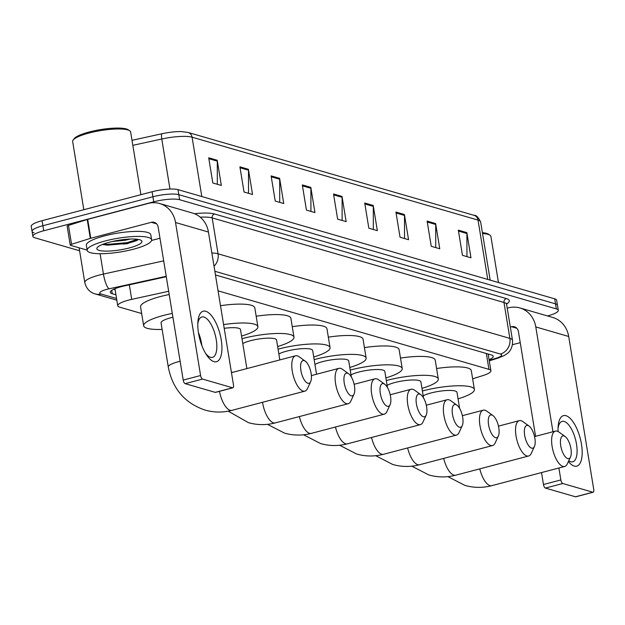 <?xml version="1.0" encoding="UTF-8"?>
<svg xmlns="http://www.w3.org/2000/svg" width="625" height="625" viewBox="0 0 625 625"><rect width="100%" height="100%" fill="white"/><g stroke="black" fill="none" stroke-linecap="round" stroke-linejoin="round"><path stroke-width="0.94" d="M168.672 291.266L131.711 299.367A19.594 4.172 170.7 0 0 128.57 300.125A19.594 4.172 170.7 0 0 117.742 305.758A19.594 4.172 170.7 0 0 119.703 307.164L141.656 313.523M472.641 378.82L482.969 375.57A19.594 4.172 170.7 0 0 490.906 370.766A19.594 4.172 170.7 0 0 488.945 369.359L218.062 290.836M166.289 276.727L124.266 285.938A19.594 4.172 170.7 0 0 121.117 286.695A19.594 4.172 170.7 0 0 110.297 292.328A19.594 4.172 170.7 0 0 112.258 293.727L115.953 294.805M79.594 250.773L34.859 237.805A19.594 4.172 -9.3 0 1 32.898 236.398A19.594 4.172 -9.3 0 1 43.727 230.766L153.75 201.812A19.594 4.172 -9.3 0 1 179.633 199.711L556.344 308.906A19.594 4.172 -9.3 0 1 558.305 310.312A19.594 4.172 -9.3 0 1 547.484 315.945M34.039 232.773A19.594 4.172 -9.3 0 1 32.078 231.367L31.25 226.328A19.594 4.172 -9.3 0 1 42.07 220.695L152.102 191.742L152.922 196.773A19.594 4.172 -9.3 0 1 178.805 194.672L555.516 303.867A19.594 4.172 -9.3 0 1 557.477 305.273A19.594 4.172 -9.3 0 0 555.516 303.867L178.805 194.672A19.594 4.172 -9.3 0 0 152.922 196.773L42.898 225.734L152.922 196.773L153.75 201.812M32.078 231.367A19.594 4.172 -9.3 0 1 42.898 225.734A19.594 4.172 -9.3 0 0 32.078 231.367L32.898 236.398M489.094 359.719A19.594 4.172 170.7 0 0 493.219 356.32A19.594 4.172 170.7 0 0 491.258 354.914L215.461 274.969M115.125 289.766L113.563 289.312M489.125 354.297A19.594 4.172 -9.3 0 1 488.273 354.68M132.016 140.312L162.07 133.727A21.422 4.562 -9.3 0 1 181.422 131.586L188.117 132.453L474.062 215.336A6.531 5.828 106.2 0 1 478.031 220.086L192.086 137.195A6.531 5.828 -73.8 0 0 188.117 132.453M152.102 191.742A19.594 4.172 -9.3 0 1 177.984 189.633L554.695 298.836A19.594 4.172 -9.3 0 1 556.656 300.242L558.305 310.312M404.437 214.523L408.555 239.711L400.047 237.242L395.922 212.062L404.437 214.523A5.227 4.656 -73.8 0 1 404.508 215.422L396.07 212.977M435.641 223.57L439.758 248.758L431.25 246.289L427.125 221.102L435.641 223.57A5.227 4.656 -73.8 0 1 435.711 224.461L427.273 222.023M466.844 232.617L470.969 257.805L462.453 255.336L458.328 230.148L466.844 232.617A5.227 4.656 -73.8 0 1 466.914 233.508L458.484 231.062M310.82 187.391L314.945 212.578L306.438 210.109L302.312 184.922L310.82 187.391A5.227 4.656 -73.8 0 1 310.898 188.281L302.461 185.844M279.617 178.344L283.742 203.531L275.234 201.062L271.109 175.883L279.617 178.344A5.227 4.656 -73.8 0 1 279.695 179.242L271.258 176.797M248.414 169.305L252.539 194.484L244.031 192.023L239.906 166.836L248.414 169.305A5.227 4.656 -73.8 0 1 248.492 170.195L240.055 167.75M217.211 160.258L221.336 185.445L212.828 182.977L208.703 157.789L217.211 160.258A5.227 4.656 -73.8 0 1 217.289 161.148L208.852 158.703M373.227 205.484L377.352 230.664L368.844 228.203L364.719 203.016L373.227 205.484A5.227 4.656 -73.8 0 1 373.305 206.375L364.867 203.93M342.023 196.438L346.148 221.625L337.641 219.156L333.516 193.969L342.023 196.438A5.227 4.656 -73.8 0 1 342.102 197.328L333.664 194.883M342.133 220.461L342.102 197.328M373.336 229.5L373.305 206.375M217.32 184.281L217.289 161.148M248.523 193.32L248.492 170.195M279.727 202.367L279.695 179.242M310.93 211.414L310.898 188.281M466.945 256.641L466.914 233.508M435.742 247.594L435.711 224.461M404.539 238.547L404.508 215.422M213.984 361.648A26.117 10.422 -104.7 0 1 206.641 355.062A26.117 10.422 -104.7 0 1 197.898 321.852A26.117 10.422 -104.7 0 1 205.742 311.273A26.117 10.422 -104.7 0 1 221.211 339.75A26.117 10.422 -104.7 0 1 213.984 361.648M205.578 353.391A20.898 8.336 75.3 0 0 210.484 357.312A20.898 8.336 75.3 0 0 212.508 357.375A20.898 8.336 75.3 0 0 215.82 337.422A20.898 8.336 75.3 0 0 203.891 317.016A20.898 8.336 75.3 0 0 201.867 316.953A20.898 8.336 75.3 0 0 197.797 323.828M87.133 250.133L70.562 245.328A3.266 0.695 170.7 0 1 70.234 245.094L67.141 226.211A3.266 0.695 -9.3 0 1 68.461 225.406L87.211 219.492A3.266 0.695 -9.3 0 1 87.695 219.352L148.242 203.422A26.117 23.297 106.2 0 1 159.641 203.516A26.117 23.297 106.2 0 1 175.531 222.508L200.586 375.516A3.266 1.305 75.3 0 0 202.523 379.078L185.148 383.648A3.266 1.305 -104.7 0 1 183.211 380.086L158.156 227.086A6.531 5.828 -73.8 0 0 154.188 222.336A6.531 5.828 -73.8 0 0 151.336 222.312L90.781 238.242A3.266 0.695 170.7 0 0 90.305 238.383L71.555 244.297A3.266 0.695 170.7 0 0 70.234 245.094M159.641 203.516L192.547 213.055A26.117 23.297 106.2 0 1 208.438 232.047L233.492 385.055A3.266 1.305 75.3 0 1 232.906 387.797A3.266 1.305 75.3 0 1 232.586 387.789L202.523 379.078M215.805 392.211A3.266 1.305 -104.7 0 1 215.531 392.375A3.266 1.305 -104.7 0 1 215.219 392.359L185.148 383.648M198.414 332.523A20.898 8.336 -104.7 0 1 201.836 345.523M159.984 238.234L151.578 240.445M83.82 209.711L72.656 141.516A29.383 6.258 -9.3 0 1 73.133 140.055L74.195 138.648A28.078 5.984 -9.3 0 1 89.25 131.977A28.078 5.984 -9.3 0 1 128.281 129.797L129.734 130.789A29.383 6.258 -9.3 0 1 130.656 132.023L140.914 194.68M73.133 140.055A29.383 6.258 -9.3 0 1 88.891 133.07A29.383 6.258 -9.3 0 1 129.734 130.789M133.578 249.18A32.648 6.953 -9.3 0 1 87.172 250.344A32.648 6.953 -9.3 0 1 105.211 240.961A32.648 6.953 -9.3 0 1 151.617 239.789A32.648 6.953 -9.3 0 1 133.578 249.18M87.172 250.344L86.344 245.312A32.648 6.953 -9.3 0 1 104.383 235.922A32.648 6.953 -9.3 0 1 150.789 234.758L151.617 239.789M109.461 242.195A22.859 4.867 -9.3 0 1 141.234 240.414A22.859 4.867 -9.3 0 1 129.32 247.945A22.859 4.867 -9.3 0 1 105.734 251.125A22.859 4.867 -9.3 0 1 97.203 247.625A22.859 4.867 -9.3 0 1 109.461 242.195M137.688 240.023L127.344 243.43L107.602 245.141L102.43 244.484L127.055 243.781L138.266 239.422M112.141 241.531L125.352 240.227L130.258 239.055M103.688 243.977L107.477 244.359L127.211 242.641L137.477 239.297M307.867 383.273A11.758 4.688 75.3 0 0 310.672 381.656A11.758 4.688 75.3 0 0 310.539 370.75A11.758 4.688 75.3 0 0 305.289 361.188A11.758 4.688 75.3 0 0 304.148 360.609A11.758 4.688 75.3 0 0 300.898 370.461A11.758 4.688 75.3 0 0 307.867 383.273M310.672 381.656L307.477 388.578A18.281 7.297 -104.7 0 1 304.867 391.148A18.281 7.297 -104.7 0 1 303.102 391.094A18.281 7.297 -104.7 0 1 292.664 373.242A18.281 7.297 -104.7 0 1 295.562 355.781A18.281 7.297 -104.7 0 1 297.328 355.836A18.281 7.297 -104.7 0 1 299.094 356.734L305.289 361.188M172.914 317.211A18.281 3.898 170.7 0 0 171.156 317.656A18.281 3.898 170.7 0 0 161.055 322.906L168.273 366.984C172.555 388.836 184.812 403.203 205.062 410.078C213.93 412.602 222.883 412.688 231.906 410.352L304.867 391.148M162.125 329.406A35.914 7.648 -9.3 0 1 143.656 325.758A35.914 7.648 -9.3 0 1 163.5 315.43A35.914 7.648 -9.3 0 1 172.297 313.414M143.656 325.758L140.562 306.867A35.914 7.648 -9.3 0 1 160.406 296.547A35.914 7.648 -9.3 0 1 169.203 294.523M351.211 395.836A11.758 4.688 75.3 0 0 354.016 394.219A11.758 4.688 75.3 0 0 353.891 383.312A11.758 4.688 75.3 0 0 348.633 373.75A11.758 4.688 75.3 0 0 347.492 373.172A11.758 4.688 75.3 0 0 344.242 383.023A11.758 4.688 75.3 0 0 351.211 395.836M354.016 394.219L350.82 401.141A18.281 7.297 -104.7 0 1 348.211 403.711A18.281 7.297 -104.7 0 1 346.445 403.656A18.281 7.297 -104.7 0 1 336.008 385.805A18.281 7.297 -104.7 0 1 338.906 368.344A18.281 7.297 -104.7 0 1 340.672 368.398A18.281 7.297 -104.7 0 1 342.438 369.297L348.633 373.75M246.883 368.594L240.492 329.562A18.281 3.898 170.7 0 0 224.203 328.32M223.594 324.594A35.914 7.648 -9.3 0 1 257.891 326.719A35.914 7.648 -9.3 0 1 241.555 336.062M220.5 305.703A35.914 7.648 -9.3 0 1 254.797 307.828L257.891 326.719M387.289 406.297A11.758 4.688 75.3 0 0 390.102 404.68A11.758 4.688 75.3 0 0 389.969 393.773A11.758 4.688 75.3 0 0 384.711 384.211A11.758 4.688 75.3 0 0 383.578 383.633A11.758 4.688 75.3 0 0 380.328 393.484A11.758 4.688 75.3 0 0 387.289 406.297M390.102 404.68L386.906 411.602A18.281 7.297 -104.7 0 1 384.297 414.172A18.281 7.297 -104.7 0 1 382.531 414.117A18.281 7.297 -104.7 0 1 372.094 396.266A18.281 7.297 -104.7 0 1 374.992 378.805A18.281 7.297 -104.7 0 1 376.758 378.859A18.281 7.297 -104.7 0 1 378.523 379.758L384.711 384.211M279.828 359.922L276.57 340.023A18.281 3.898 170.7 0 0 250.586 340.68A18.281 3.898 170.7 0 0 242.773 343.508M241.984 338.711A35.914 7.648 -9.3 0 1 242.93 338.453A35.914 7.648 -9.3 0 1 293.977 337.172A35.914 7.648 -9.3 0 1 277.641 346.523M256.172 316.227A35.914 7.648 -9.3 0 1 290.883 318.281L293.977 337.172M423.375 416.758A11.758 4.688 75.3 0 0 426.188 415.141A11.758 4.688 75.3 0 0 426.055 404.234A11.758 4.688 75.3 0 0 420.797 394.672A11.758 4.688 75.3 0 0 419.664 394.094A11.758 4.688 75.3 0 0 416.414 403.945A11.758 4.688 75.3 0 0 423.375 416.758M426.188 415.141L422.984 422.062A18.281 7.297 -104.7 0 1 420.383 424.633A18.281 7.297 -104.7 0 1 418.609 424.578A18.281 7.297 -104.7 0 1 408.172 406.727A18.281 7.297 -104.7 0 1 411.07 389.266A18.281 7.297 -104.7 0 1 412.836 389.32A18.281 7.297 -104.7 0 1 414.609 390.219L420.797 394.672M316.547 374.234L312.656 350.484A18.281 3.898 170.7 0 0 286.672 351.133A18.281 3.898 170.7 0 0 278.859 353.969M278.07 349.164A35.914 7.648 -9.3 0 1 279.008 348.914A35.914 7.648 -9.3 0 1 330.055 347.633A35.914 7.648 -9.3 0 1 313.719 356.984M292.258 326.688A35.914 7.648 -9.3 0 1 326.961 328.742L330.055 347.633M459.453 427.219A11.758 4.688 75.3 0 0 462.266 425.602A11.758 4.688 75.3 0 0 462.133 414.687A11.758 4.688 75.3 0 0 456.883 405.133A11.758 4.688 75.3 0 0 455.742 404.547A11.758 4.688 75.3 0 0 452.492 414.406A11.758 4.688 75.3 0 0 459.453 427.219M462.266 425.602L459.07 432.523A18.281 7.297 -104.7 0 1 456.461 435.094A18.281 7.297 -104.7 0 1 454.695 435.039A18.281 7.297 -104.7 0 1 444.258 417.18A18.281 7.297 -104.7 0 1 447.156 399.727A18.281 7.297 -104.7 0 1 448.922 399.773A18.281 7.297 -104.7 0 1 450.688 400.68L456.883 405.133M351.375 377.047L348.734 360.945A18.281 3.898 170.7 0 0 322.75 361.594A18.281 3.898 170.7 0 0 314.938 364.43M314.156 359.625A35.914 7.648 -9.3 0 1 315.094 359.375A35.914 7.648 -9.3 0 1 366.141 358.094A35.914 7.648 -9.3 0 1 349.805 367.445M328.336 337.148A35.914 7.648 -9.3 0 1 363.047 339.203L366.141 358.094M495.539 437.68A11.758 4.688 75.3 0 0 498.352 436.062A11.758 4.688 75.3 0 0 498.219 425.148A11.758 4.688 75.3 0 0 492.961 415.586A11.758 4.688 75.3 0 0 491.828 415.008A11.758 4.688 75.3 0 0 488.578 424.859A11.758 4.688 75.3 0 0 495.539 437.68M498.352 436.062L495.148 442.977A18.281 7.297 -104.7 0 1 492.547 445.547A18.281 7.297 -104.7 0 1 490.781 445.5A18.281 7.297 -104.7 0 1 480.344 427.641A18.281 7.297 -104.7 0 1 483.234 410.188A18.281 7.297 -104.7 0 1 485.008 410.234A18.281 7.297 -104.7 0 1 486.773 411.141L492.961 415.586M387.461 387.508L384.82 371.398A18.281 3.898 170.7 0 0 358.836 372.055A18.281 3.898 170.7 0 0 351.023 374.891M350.234 370.086A35.914 7.648 -9.3 0 1 351.172 369.836A35.914 7.648 -9.3 0 1 402.219 368.555A35.914 7.648 -9.3 0 1 385.883 377.898M364.422 347.602A35.914 7.648 -9.3 0 1 399.125 349.664L402.219 368.555M531.617 448.133A11.758 4.688 75.3 0 0 534.43 446.516A11.758 4.688 75.3 0 0 534.297 435.609A11.758 4.688 75.3 0 0 529.047 426.047A11.758 4.688 75.3 0 0 527.906 425.469A11.758 4.688 75.3 0 0 524.656 435.32A11.758 4.688 75.3 0 0 531.617 448.133M534.43 446.516L531.234 453.438A18.281 7.297 -104.7 0 1 528.625 456.008A18.281 7.297 -104.7 0 1 526.859 455.953A18.281 7.297 -104.7 0 1 516.422 438.102A18.281 7.297 -104.7 0 1 519.32 420.641A18.281 7.297 -104.7 0 1 521.086 420.695A18.281 7.297 -104.7 0 1 522.852 421.594L529.047 426.047M423.539 397.969L420.906 381.859A18.281 3.898 170.7 0 0 394.914 382.516A18.281 3.898 170.7 0 0 387.102 385.352M386.32 380.547A35.914 7.648 -9.3 0 1 387.258 380.297A35.914 7.648 -9.3 0 1 438.305 379.016A35.914 7.648 -9.3 0 1 421.969 388.359M400.5 358.062A35.914 7.648 -9.3 0 1 435.211 360.125L438.305 379.016M567.703 458.594A11.758 4.688 75.3 0 0 570.516 456.977A11.758 4.688 75.3 0 0 570.383 446.07A11.758 4.688 75.3 0 0 565.125 436.508A11.758 4.688 75.3 0 0 563.992 435.93A11.758 4.688 75.3 0 0 560.742 445.781A11.758 4.688 75.3 0 0 567.703 458.594M570.516 456.977L567.312 463.898A18.281 7.297 -104.7 0 1 564.711 466.469A18.281 7.297 -104.7 0 1 562.945 466.414A18.281 7.297 -104.7 0 1 552.508 448.562A18.281 7.297 -104.7 0 1 555.406 431.102A18.281 7.297 -104.7 0 1 557.172 431.156A18.281 7.297 -104.7 0 1 558.938 432.055L565.125 436.508M459.625 408.43L456.984 392.32A18.281 3.898 170.7 0 0 431 392.977A18.281 3.898 170.7 0 0 423.187 395.805M422.398 391.008A35.914 7.648 -9.3 0 1 423.336 390.75A35.914 7.648 -9.3 0 1 474.383 389.469A35.914 7.648 -9.3 0 1 458.047 398.82M436.586 368.523A35.914 7.648 -9.3 0 1 471.289 370.578L474.383 389.469M558.109 431.539A26.117 10.422 -104.7 0 1 558.156 426.281A26.117 10.422 -104.7 0 1 566 415.703A26.117 10.422 -104.7 0 1 581.469 444.18A26.117 10.422 -104.7 0 1 574.242 466.078A26.117 10.422 -104.7 0 1 568.406 461.547M568.773 460.742A20.898 8.336 75.3 0 0 570.742 461.742A20.898 8.336 75.3 0 0 572.766 461.805A20.898 8.336 75.3 0 0 576.078 441.852A20.898 8.336 75.3 0 0 564.148 421.445A20.898 8.336 75.3 0 0 562.125 421.383A20.898 8.336 75.3 0 0 558.055 428.258M507.227 308.188L508.5 307.852A26.117 23.297 106.2 0 1 519.898 307.945A26.117 23.297 106.2 0 1 535.789 326.938L552.953 431.75M519.898 307.945L552.805 317.484A26.117 23.297 106.2 0 1 568.695 336.477L593.75 489.484A3.266 1.305 75.3 0 1 593.164 492.227A3.266 1.305 75.3 0 1 592.844 492.219L562.781 483.508L545.406 488.078A3.266 1.305 -104.7 0 1 543.469 484.516L541.516 472.57M558.891 468L560.844 479.945A3.266 1.305 75.3 0 0 562.781 483.508M576.062 496.641A3.266 1.305 -104.7 0 1 575.789 496.805A3.266 1.305 -104.7 0 1 575.477 496.789L545.406 488.078M535.578 436.32L518.414 331.508A6.531 5.828 -73.8 0 0 514.445 326.766A6.531 5.828 -73.8 0 0 511.594 326.742L510.32 327.07M520.242 342.664L512.477 344.703M482.539 233.516A29.383 6.258 -9.3 0 1 490 235.219A29.383 6.258 -9.3 0 1 490.914 236.453L498.461 282.531M482.398 232.68A28.078 5.984 -9.3 0 1 488.539 234.227L490 235.219M129.336 284.828L131.711 299.367M486.344 353.492L488.945 369.359M111.703 290.367L112.258 293.727M166.219 276.289L109.07 288.812A13.062 2.781 170.7 0 0 106.969 289.312A13.062 2.781 170.7 0 0 101.063 294.008L116.555 298.5M101.063 294.008A13.062 11.648 -73.8 0 1 95.367 293.961C93.5 293.617 86.859 291.258 84.805 282.586A26.117 5.562 -9.3 0 1 99.234 275.078A26.117 5.562 -9.3 0 1 103.43 274.07L100.102 253.727M194.461 213.719A29.383 6.258 -9.3 0 1 214.547 213.992L506.367 298.586A29.383 6.258 -9.3 0 1 506.578 304.031M179.633 199.711L177.984 189.633M43.727 230.766L42.07 220.695M556.344 308.906L554.695 298.836M211.867 253A26.117 5.562 -9.3 0 1 218.047 253.797L212.172 217.906A26.117 5.562 170.7 0 0 200.234 217.172M109.07 288.812A13.062 3.109 -102.4 0 1 103.43 274.07L163.688 260.859M214.031 266.234A13.062 11.648 -73.8 0 0 218.047 253.797L509.867 338.383L503.992 302.492L212.172 217.906A3.266 2.914 106.2 0 1 214.547 213.992M489.211 360.422L496.367 358.164A13.062 2.781 170.7 0 0 500.352 354.023A13.062 11.648 -73.8 0 0 509.867 338.383A26.117 5.562 -9.3 0 1 512.484 340.258L506.602 304.367A26.117 5.562 170.7 0 0 503.992 302.492A3.266 2.914 106.2 0 1 506.367 298.586M500.352 354.023L214.859 271.273M489.281 360.852L498.234 358.023A13.062 7.156 -107.5 0 1 496.367 358.164M474.062 215.336C476.094 214.961 478.289 217.172 480.648 221.961A26.117 5.562 170.7 0 0 478.031 220.086L487.75 279.43M201.805 196.539L192.086 137.195A26.117 5.562 170.7 0 0 161.773 139A6.531 1.555 -102.4 0 1 162.07 133.727M169.969 189.047L161.773 139L132.836 145.336M208.438 232.047L175.531 222.508M215.219 392.359L232.586 387.789M156.609 223.836L151.336 222.312M87.695 219.352L90.781 238.242M183.211 380.086L200.586 375.516M90.305 238.383L87.211 219.492M68.461 225.406L71.555 244.297M137.117 240.383A26.117 5.562 -9.3 0 1 129.812 242.695A26.117 5.562 -9.3 0 1 123.766 244.086M180.133 361.289A18.281 3.898 170.7 0 0 178.375 361.727A18.281 3.898 170.7 0 0 168.273 366.984M219.477 391.336A18.281 7.297 75.3 0 0 230.141 410.297A18.281 7.297 75.3 0 0 231.906 410.352M262.555 402.281A18.281 7.297 75.3 0 0 273.484 422.859A18.281 7.297 75.3 0 0 275.25 422.914L348.211 403.711M233.328 372.164A18.281 3.898 170.7 0 0 231.422 372.398M299.375 416.563A18.281 7.297 75.3 0 0 309.562 433.32A18.281 7.297 75.3 0 0 311.328 433.375L384.297 414.172M335.461 427.023A18.281 7.297 75.3 0 0 345.648 443.781A18.281 7.297 75.3 0 0 347.414 443.828L420.383 424.633M371.539 437.484A18.281 7.297 75.3 0 0 381.727 454.242A18.281 7.297 75.3 0 0 383.5 454.289L456.461 435.094M407.625 447.945A18.281 7.297 75.3 0 0 417.812 464.695A18.281 7.297 75.3 0 0 419.578 464.75L492.547 445.547M443.703 458.398A18.281 7.297 75.3 0 0 453.898 475.156A18.281 7.297 75.3 0 0 455.664 475.211L528.625 456.008M479.789 468.859A18.281 7.297 75.3 0 0 489.977 485.617A18.281 7.297 75.3 0 0 491.742 485.672L564.711 466.469M568.695 336.477L535.789 326.938M575.477 496.789L592.844 492.219M516.867 328.266L511.594 326.742M543.469 484.516L560.844 479.945M113.773 289.211L115.102 289.602M114.953 288.695L117.742 305.758M488.164 354.016L490.906 370.766M84.805 282.586L79.109 247.812M506.602 304.367L506.75 303.328L506.313 303.75M498.234 358.023L504.148 355.602L507.18 353.594C507.719 353.242 513.133 349.484 512.484 340.258M95.367 293.961L116.828 300.18M480.648 221.961L490.172 280.133M215.531 392.375L232.906 387.797M231.461 372.648L295.562 355.781M201.141 341.383L201.805 345.445M228.242 411.172L248.406 422.648C257.281 425.164 266.227 425.258 275.25 422.914M311.375 375.594L338.906 368.344M267.477 424.336L284.492 433.102C293.359 435.625 302.305 435.711 311.328 433.375M354.125 384.297L374.992 378.805M303.562 434.797L320.578 443.562C329.445 446.086 338.391 446.172 347.414 443.828M390.211 394.758L411.07 389.266M339.641 445.25L356.656 454.023C365.523 456.547 374.469 456.633 383.5 454.289M426.297 405.211L447.156 399.727M375.727 455.711L392.742 464.484C401.609 467 410.555 467.094 419.578 464.75M462.375 415.672L483.234 410.188M411.805 466.172L428.82 474.945C437.688 477.461 446.641 477.555 455.664 475.211M498.461 426.133L519.32 420.641M447.891 476.633L464.906 485.398C473.773 487.922 482.719 488.008 491.742 485.672M534.539 436.594L555.406 431.102M575.789 496.805L593.164 492.227"/></g></svg>
